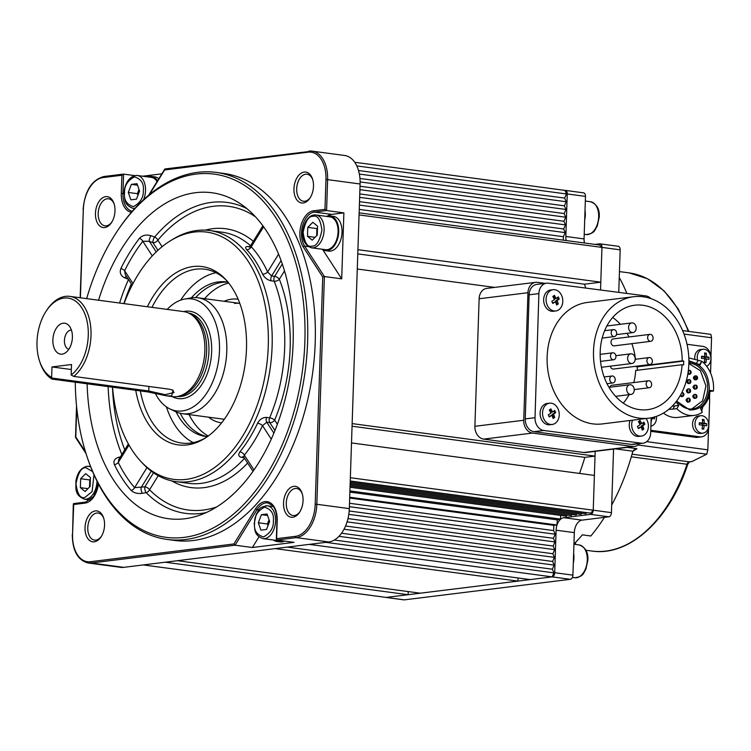 <?xml version="1.0" encoding="UTF-8"?>
<svg xmlns="http://www.w3.org/2000/svg" width="751" height="751" viewBox="0 0 751 751"><rect width="100%" height="100%" fill="white"/><g stroke="black" fill="none" stroke-linecap="round" stroke-linejoin="round"><path stroke-width="1.13" d="M545.104 283.362L537.444 282.338A11.697 9.068 82.9 0 0 535.623 282.329A11.697 9.068 82.9 0 0 527.953 292.712L523.719 420.25A11.697 9.068 82.9 0 0 532.44 433.064L632.633 446.469A11.697 9.068 82.9 0 0 634.454 446.479A11.697 9.068 82.9 0 0 639.43 443.653M535.623 282.329L486.798 288.365A11.697 9.068 82.9 0 0 479.129 298.757L474.895 426.296A11.697 9.068 82.9 0 0 483.616 439.11L583.809 452.506A11.697 9.068 82.9 0 0 585.63 452.524L634.454 446.479M112.547 387.197A124.732 77.137 -82.4 0 0 140.681 461.217A124.732 77.137 -82.4 0 0 186.051 479.401A124.732 77.137 -82.4 0 0 268.267 346.061A124.732 77.137 -82.4 0 0 194.256 232.059A124.732 77.137 -82.4 0 0 170.148 240.949A124.732 77.137 -82.4 0 0 124.046 303.629M170.148 240.949L172.467 239.513A126.675 78.339 97.6 0 1 196.95 230.482A126.675 78.339 97.6 0 1 209.576 230.519A126.675 78.339 97.6 0 1 271.524 356.368A126.675 78.339 97.6 0 1 188.614 481.691A126.675 78.339 97.6 0 1 175.978 481.644A126.675 78.339 97.6 0 1 142.54 463.217L140.681 461.217M147.365 306.746A89.951 55.63 97.6 0 1 193.11 266.539A89.951 55.63 97.6 0 1 225.826 279.663A89.951 55.63 97.6 0 1 245.286 363.108A89.951 55.63 97.6 0 1 204.572 438.509A89.951 55.63 97.6 0 1 187.196 444.921A89.951 55.63 97.6 0 1 135.724 390.295M140.324 390.914A87.698 54.232 -82.4 0 0 181.554 443.062A87.698 54.232 -82.4 0 0 190.303 443.099A87.698 54.232 -82.4 0 0 205.915 437.645M226.896 280.846A87.698 54.232 -82.4 0 0 204.816 269.215A87.698 54.232 -82.4 0 0 196.067 269.177A87.698 54.232 -82.4 0 0 151.974 307.366M75.278 382.212A183.197 113.288 -82.4 0 0 86.797 455.951A183.197 113.288 -82.4 0 0 184.126 537.378A183.197 113.288 -82.4 0 0 304.878 341.527A183.197 113.288 -82.4 0 0 196.18 174.082A183.197 113.288 -82.4 0 0 116.781 231.862A183.197 113.288 -82.4 0 0 86.665 298.626M116.781 231.862L117.513 230.754A185.15 114.499 97.6 0 1 197.757 172.355A185.15 114.499 97.6 0 1 216.222 172.42A185.15 114.499 97.6 0 1 306.755 356.35A185.15 114.499 97.6 0 1 185.581 539.509A185.15 114.499 97.6 0 1 167.116 539.443A185.15 114.499 97.6 0 1 87.219 457.218L86.797 455.951M304.23 172.063A15.593 9.641 97.6 0 1 312.519 179.001A15.593 9.641 97.6 0 1 309.966 198.067A15.593 9.641 97.6 0 1 303.207 202.986A15.593 9.641 97.6 0 1 293.96 188.736A15.593 9.641 97.6 0 1 304.23 172.063M312.726 179.667A13.64 8.439 -82.4 0 0 307.046 174.204A13.64 8.439 -82.4 0 0 305.685 174.204A13.64 8.439 -82.4 0 0 296.758 187.703A13.64 8.439 -82.4 0 0 303.432 201.249A13.64 8.439 -82.4 0 0 304.793 201.259A13.64 8.439 -82.4 0 0 310.341 197.475M105.731 196.64A15.593 9.641 97.6 0 1 114.021 203.568A15.593 9.641 97.6 0 1 111.467 222.643A15.593 9.641 97.6 0 1 104.708 227.562A15.593 9.641 97.6 0 1 95.461 213.312A15.593 9.641 97.6 0 1 105.731 196.64M114.227 204.234A13.64 8.439 -82.4 0 0 108.548 198.78A13.64 8.439 -82.4 0 0 107.186 198.771A13.64 8.439 -82.4 0 0 98.259 212.27A13.64 8.439 -82.4 0 0 104.933 225.826A13.64 8.439 -82.4 0 0 106.295 225.826A13.64 8.439 -82.4 0 0 111.843 222.052M293.81 486.338A15.593 9.641 97.6 0 1 302.09 493.266A15.593 9.641 97.6 0 1 299.536 512.342A15.593 9.641 97.6 0 1 292.787 517.261A15.593 9.641 97.6 0 1 283.531 503.01A15.593 9.641 97.6 0 1 293.81 486.338M302.296 493.942A13.64 8.439 -82.4 0 0 296.626 488.479A13.64 8.439 -82.4 0 0 295.265 488.479A13.64 8.439 -82.4 0 0 286.338 501.968A13.64 8.439 -82.4 0 0 293.003 515.524A13.64 8.439 -82.4 0 0 294.364 515.533A13.64 8.439 -82.4 0 0 299.912 511.75M95.311 510.915A15.593 9.641 97.6 0 1 103.591 517.843A15.593 9.641 97.6 0 1 101.038 536.918A15.593 9.641 97.6 0 1 94.288 541.828A15.593 9.641 97.6 0 1 85.032 527.577A15.593 9.641 97.6 0 1 95.311 510.915M103.798 518.509A13.64 8.439 -82.4 0 0 98.128 513.055A13.64 8.439 -82.4 0 0 96.766 513.046A13.64 8.439 -82.4 0 0 87.839 526.545A13.64 8.439 -82.4 0 0 94.504 540.1A13.64 8.439 -82.4 0 0 95.865 540.1A13.64 8.439 -82.4 0 0 101.413 536.327M128.383 443.944L118.724 459.612L118.264 462.456A157.438 97.358 -82.4 0 0 134.617 487.643L144.887 486.817A3.896 1.793 -148.3 0 1 149.562 489.746A3.896 2.76 -44.7 0 1 146.154 492.628L142.446 493.304C137.762 493.951 133.988 492.994 131.115 490.412A161.099 99.63 97.6 0 1 114.387 464.644C113.129 460.861 114.668 458.382 119.005 457.199L120.367 456.946M167.116 539.443L174.711 540.457A185.15 114.499 -82.4 0 0 193.167 540.523A185.15 114.499 -82.4 0 0 314.35 357.363A185.15 114.499 -82.4 0 0 223.807 173.443L216.222 172.42M87.125 383.799A164.422 101.685 -82.4 0 0 184.746 518.763A164.422 101.685 -82.4 0 0 198.133 515.74A164.422 101.685 -82.4 0 0 290.937 369.21A164.422 101.685 -82.4 0 0 239.907 203.446A164.422 101.685 -82.4 0 0 195.56 192.697A164.422 101.685 -82.4 0 0 98.541 300.222M195.654 297.593A77.954 48.205 97.6 0 1 222.165 282.376A77.954 48.205 97.6 0 1 228.051 282.216M191.317 297.865A77.954 48.205 97.6 0 1 218.522 281.888A77.954 48.205 97.6 0 1 226.295 281.916A77.954 48.205 97.6 0 1 228.041 282.207M207.398 436.631A77.954 48.205 97.6 0 1 180.174 413.266M207.389 436.631A77.954 48.205 97.6 0 1 205.624 436.453A77.954 48.205 97.6 0 1 176.072 411.867M215.941 272.707A87.698 54.232 -82.4 0 0 180.653 300.156M166.384 406.854A87.698 54.232 -82.4 0 0 193.204 442.611M128.59 279.269L124.957 277.926C120.723 275.936 119.371 272.773 120.892 268.436A161.099 99.63 97.6 0 1 139.479 238.292C142.53 235.194 146.37 234.331 150.989 235.701L154.631 237.034A3.896 1.399 -69.8 0 0 152.988 242.667L149.346 241.324L142.793 241.249A157.438 97.358 -82.4 0 0 124.628 270.717L125.257 274.575L132.148 285.183M258.982 536.815L252.392 547.507L294.063 542.353L276.753 540.035L276.612 538.664L276.753 540.035L296.279 537.622L328.769 541.969L123.718 567.352A31.185 19.282 97.6 0 1 120.611 567.334L88.13 562.987A31.185 19.282 97.6 0 0 91.237 563.006L123.718 567.352M252.392 547.507L235.082 545.198L91.237 563.006A1.173 0.911 82.9 0 1 90.364 561.72L233.908 543.949L235.082 545.198L257.011 509.629L258.86 509.873M322.817 249.773L341.696 278.856L343.883 212.871L326.582 210.562L324.976 209.369L325.962 179.611A30.012 18.559 -82.4 0 0 308.154 152.181L164.61 169.951L149.402 194.612M341.696 278.856L324.394 276.537L316.838 504.287L349.328 508.634L360.095 183.986L327.605 179.639L326.582 210.562L314.378 212.073A19.488 12.054 -82.4 0 0 302.7 225.394A19.488 12.054 -82.4 0 0 304.653 246.131L324.394 276.537L322.733 276.988L303.197 246.891A20.662 12.776 97.6 0 1 301.132 224.915A20.662 12.776 97.6 0 1 313.505 210.787L324.976 209.369M134.786 175.603L123.389 174.11L103.873 176.523A1.173 0.911 82.9 0 0 103.103 177.565A30.012 18.559 -82.4 0 0 83.323 209.651L80.404 297.79M161.831 173.828L142.624 176.203M308.154 152.181A1.173 0.911 82.9 0 1 309.102 151.139A31.185 19.282 97.6 0 1 312.209 151.148L344.7 155.495A31.185 19.282 97.6 0 1 360.095 183.986M349.328 508.634A31.185 19.282 97.6 0 1 328.769 541.969M252.984 471.318L243.653 456.946L244.347 455.125A3.896 2.14 -141.2 0 0 239.963 451.792C237.87 454.834 238.527 456.721 241.935 457.434A3.896 2.413 97.6 0 1 243.286 456.646A3.896 2.413 97.6 0 1 243.38 456.636M274.941 430.511L269.806 422.616A3.896 2.488 147 0 0 274.659 420.072A3.896 1.23 -157.2 0 0 269.647 417.819L266.614 417.415C262.803 417.331 259.799 419.265 257.593 423.207A3.896 1.399 -154.7 0 1 262.512 425.667L266.774 422.203L273.862 433.13M281.099 260.569L271.627 275.946L267.619 271.946A3.896 2.187 -24.7 0 1 262.54 274.077C264.502 277.701 267.375 279.954 271.139 280.818L274.181 281.221A3.896 2.056 158.4 0 0 279.334 279.278A3.896 1.793 31.7 0 0 274.659 276.349L282.301 263.958M249.351 246.901A3.896 2.413 97.6 0 1 248.928 246.6C245.502 246.281 244.751 247.286 246.675 249.632A3.896 2.722 -42.6 0 0 251.256 246.75L250.543 245.821L262.878 225.816M119.634 458.138A3.896 1.643 79.6 0 1 119.005 457.199M128.994 445.043L118.264 462.456A3.896 2.244 -26 0 1 114.387 464.644M146.98 467.601L134.617 487.643A3.896 2.685 -40.9 0 1 131.115 490.412M151.261 471.149L141.179 487.502A3.896 1.643 -100.4 0 0 142.446 493.304M153.533 472.792L144.887 486.817A3.896 1.643 -100.4 0 0 146.154 492.628A156.846 96.992 97.6 0 0 201.212 513.421A156.846 96.992 97.6 0 0 206.121 512.614M124.957 277.926A3.896 1.399 110.2 0 1 126.299 276.171M120.892 268.436A3.896 1.474 -153.7 0 1 124.628 270.717L132.983 283.587M139.479 238.292A3.896 2.084 -142.5 0 1 142.793 241.249L152.303 255.903M150.989 235.701A3.896 1.399 -69.8 0 0 149.346 241.324L156.217 251.914M246.797 208.562A156.846 96.992 97.6 0 0 211.529 202.385A156.846 96.992 97.6 0 0 154.631 237.034A3.896 2.206 -139.7 0 1 157.841 240.123A3.896 2.488 -33 0 1 152.988 242.667L157.945 250.299M343.883 212.871L331.679 214.382A19.488 12.054 -82.4 0 0 327.577 215.997M98.409 483.935A20.662 12.776 97.6 0 1 85.013 503.114L73.542 504.531L73.758 503.583L72.556 534.29A30.012 18.559 -82.4 0 0 90.364 561.72M85.961 502.072A1.173 0.911 82.9 0 0 85.783 502.072L73.758 503.583M76.743 408.028L75.785 436.913L85.501 451.886M124.178 193.598L122.948 193.429L123.586 174.11L121.906 175.236L103.103 177.565M165.258 168.947L164.61 169.951L165.079 168.947L312.209 151.148A31.185 19.282 97.6 0 1 327.605 179.639L325.962 179.611M566.198 240.555A11.697 7.228 97.6 0 1 565.85 236.471L584.062 238.912A11.697 7.228 -82.4 0 0 584.409 242.986L584.053 239.578M626.878 293.434A175.405 108.473 -82.4 0 0 619.256 277.448M604.442 517.355A175.405 108.473 -82.4 0 1 590.84 535.989L582.335 534.853A175.405 108.473 97.6 0 1 573.942 544.071M611.699 505.019A175.405 108.473 -82.4 0 0 632.68 451.914L632.933 451.21L615.266 448.854M575.379 544.428L575.754 542.203M646.695 441.654L707.836 449.84L708.522 429.272M709.517 399.185L709.714 393.327M710.944 356.199L711.554 337.762L684.02 334.073M707.836 449.84L706.729 454.205L692.009 461.508M627.207 447.371L636.979 448.685L632.905 451.267M711.554 337.762L710.859 334.364L682.621 330.581M636.979 448.685L634.492 449.427L632.933 451.21M643.072 296.758A61.197 47.473 -97.1 0 1 688.808 357.645A61.197 47.473 -97.1 0 1 648.695 418.185A61.197 47.473 -97.1 0 1 639.289 418.147A61.197 47.473 -97.1 0 1 593.553 357.26A61.197 47.473 -97.1 0 1 633.666 296.72A61.197 47.473 -97.1 0 1 643.072 296.758M633.666 296.72L587.282 302.465A61.197 47.473 82.9 0 0 547.179 362.996A61.197 47.473 82.9 0 0 592.905 423.883A61.197 47.473 82.9 0 0 602.321 423.921L648.695 418.185M633.797 382.569A52.617 40.817 82.9 0 0 635.703 370.468L682.086 364.733A52.617 40.817 -97.1 0 1 647.644 409.67A52.617 40.817 -97.1 0 1 639.552 409.642A52.617 40.817 -97.1 0 1 600.227 357.279A52.617 40.817 -97.1 0 1 634.717 305.225A52.617 40.817 -97.1 0 1 642.809 305.263A52.617 40.817 -97.1 0 1 682.208 360.865L635.825 366.61A52.617 40.817 82.9 0 0 635.825 366.281M635.44 359.26A52.617 40.817 82.9 0 0 631.854 343.667M628.972 336.955A52.617 40.817 82.9 0 0 626.991 333.313M620.382 324.31A52.617 40.817 82.9 0 0 612.694 317.504M631.563 353.824A4.872 3.783 -97.1 0 1 635.205 358.678A4.872 3.783 -97.1 0 1 632.013 363.493A4.872 3.783 -97.1 0 1 631.262 363.493A4.872 3.783 -97.1 0 1 627.62 358.64A4.872 3.783 -97.1 0 1 630.821 353.824A4.872 3.783 -97.1 0 1 631.563 353.824M630.605 384.756A4.872 3.783 -97.1 0 1 634.248 389.6A4.872 3.783 -97.1 0 1 631.056 394.425A4.872 3.783 -97.1 0 1 630.305 394.416A4.872 3.783 -97.1 0 1 626.663 389.572A4.872 3.783 -97.1 0 1 629.854 384.747A4.872 3.783 -97.1 0 1 630.605 384.756M649.925 334.364L613.314 338.898A3.511 2.722 82.9 0 0 611.014 342.362A3.511 2.722 82.9 0 0 613.633 345.854A3.511 2.722 82.9 0 0 614.177 345.854L650.788 341.32A3.511 2.722 -97.1 0 1 650.253 341.32A3.511 2.722 -97.1 0 1 647.625 337.828A3.511 2.722 -97.1 0 1 649.925 334.364A3.511 2.722 -97.1 0 1 650.469 334.364A3.511 2.722 -97.1 0 1 653.088 337.856A3.511 2.722 -97.1 0 1 650.788 341.32M610.356 366.178A3.511 2.722 82.9 0 0 612.91 369.051A3.511 2.722 82.9 0 0 613.454 369.051L650.066 364.517A3.511 2.722 -97.1 0 1 649.531 364.517A3.511 2.722 -97.1 0 1 646.902 361.024A3.511 2.722 -97.1 0 1 649.202 357.56A3.511 2.722 -97.1 0 1 649.746 357.56A3.511 2.722 -97.1 0 1 652.366 361.053A3.511 2.722 -97.1 0 1 650.066 364.517M649.024 380.757A3.511 2.722 -97.1 0 1 651.643 384.24A3.511 2.722 -97.1 0 1 649.343 387.713A3.511 2.722 -97.1 0 1 648.808 387.713A3.511 2.722 -97.1 0 1 646.179 384.221A3.511 2.722 -97.1 0 1 648.479 380.748A3.511 2.722 -97.1 0 1 649.024 380.757M632.53 322.902A4.872 3.783 -97.1 0 1 636.172 327.746A4.872 3.783 -97.1 0 1 632.98 332.571A4.872 3.783 -97.1 0 1 632.229 332.562A4.872 3.783 -97.1 0 1 628.587 327.718A4.872 3.783 -97.1 0 1 631.779 322.902A4.872 3.783 -97.1 0 1 632.53 322.902M614.027 329.605A3.511 2.722 -97.1 0 1 616.646 333.097A3.511 2.722 -97.1 0 1 614.356 336.57A3.511 2.722 -97.1 0 1 613.811 336.57A3.511 2.722 -97.1 0 1 611.192 333.078A3.511 2.722 -97.1 0 1 613.492 329.605A3.511 2.722 -97.1 0 1 614.027 329.605M613.304 352.801A3.511 2.722 -97.1 0 1 615.933 356.293A3.511 2.722 -97.1 0 1 613.633 359.767A3.511 2.722 -97.1 0 1 613.088 359.757A3.511 2.722 -97.1 0 1 610.469 356.274A3.511 2.722 -97.1 0 1 612.769 352.801A3.511 2.722 -97.1 0 1 613.304 352.801M612.581 375.998A3.511 2.722 -97.1 0 1 615.21 379.49A3.511 2.722 -97.1 0 1 612.91 382.963A3.511 2.722 -97.1 0 1 612.365 382.954A3.511 2.722 -97.1 0 1 609.746 379.462A3.511 2.722 -97.1 0 1 612.046 375.998A3.511 2.722 -97.1 0 1 612.581 375.998M682.086 364.733L683.626 364.93L683.748 361.062L682.208 360.865M651.173 417.791L650.713 432.792A11.697 9.068 -97.1 0 1 643.034 443.203A11.697 9.068 -97.1 0 1 641.241 443.193L543.771 430.473A11.697 9.068 -97.1 0 1 535.022 417.687L538.889 293.594A11.697 9.068 -97.1 0 1 546.559 283.183A11.697 9.068 -97.1 0 1 548.361 283.193L645.832 295.913A11.697 9.068 -97.1 0 1 650.92 298.616M623.292 403.137A52.617 40.817 82.9 0 0 629.094 394.66M546.559 283.183L536.796 284.394A11.697 9.068 82.9 0 0 529.126 294.805L538.889 293.594M535.022 417.687L525.259 418.898L529.126 294.805M525.259 418.898A11.697 9.068 82.9 0 0 534.008 431.684L543.771 430.473M641.241 443.193L631.478 444.404L534.008 431.684M631.478 444.404A11.697 9.068 82.9 0 0 633.271 444.414L643.034 443.203M648.479 380.748L611.868 385.282A3.511 2.722 82.9 0 0 609.765 387.234M635.825 366.61L637.374 366.807L637.261 370.281M637.374 366.807L683.748 361.062M688.817 357.908L701.809 361.231A29.627 22.981 -97.1 0 1 713.45 391.027L710.127 390.351C709.254 398.499 706.062 404.554 700.552 408.506L702.26 412.308A29.627 22.981 -97.1 0 1 694.131 415.406L678.022 417.406A29.627 22.981 -97.1 0 1 673.403 417.378A29.627 22.981 -97.1 0 1 663.433 413.088M694.131 415.406A29.627 22.981 -97.1 0 1 689.512 415.378A29.627 22.981 -97.1 0 1 676.848 408.704L668.662 409.417M676.773 400.846A22.999 17.836 82.9 0 0 689.005 408.901A22.999 17.836 82.9 0 0 692.582 408.92A22.999 17.836 82.9 0 0 707.667 388.502A22.999 17.836 82.9 0 0 690.516 363.296A22.999 17.836 82.9 0 0 688.864 363.174M676.576 401.109L689.7 409.971C701.171 410.084 707.714 402.93 709.31 388.53C708.681 373.829 702.673 364.995 691.286 362.048L688.883 361.926M691.727 409.004L702.626 400.79L705.921 385.939L700.411 370.731L688.855 363.522M695.426 398.246A1.953 1.511 -97.1 0 1 695.557 394.378A1.953 1.511 -97.1 0 1 695.426 398.246M694.806 398.321L694.206 398.396C692.291 396.847 692.328 395.552 694.337 394.528M695.736 388.971A1.953 1.511 -97.1 0 1 695.858 385.103A1.953 1.511 -97.1 0 1 695.736 388.971M695.107 389.046L694.515 389.121C692.6 387.572 692.638 386.277 694.637 385.254M694.591 377.556A1.953 1.511 -97.1 0 1 697.623 377.96A1.953 1.511 -97.1 0 1 694.591 377.556M695.417 379.771L694.825 379.846C692.901 378.297 692.948 377.002 694.947 375.979M688.742 402.01A1.953 1.511 -97.1 0 1 688.874 398.143A1.953 1.511 -97.1 0 1 688.742 402.01M688.123 402.085L687.522 402.16C685.607 400.612 685.654 399.316 687.653 398.293M689.052 392.735A1.953 1.511 -97.1 0 1 689.183 388.868A1.953 1.511 -97.1 0 1 689.052 392.735M688.432 392.811L687.832 392.886C685.916 391.337 685.963 390.041 687.963 389.018M689.362 383.461A1.953 1.511 -97.1 0 1 689.484 379.593A1.953 1.511 -97.1 0 1 689.362 383.461M688.733 383.536L688.141 383.611C686.226 382.062 686.264 380.766 688.263 379.743M689.671 374.176A1.953 1.511 -97.1 0 1 689.793 370.318A1.953 1.511 -97.1 0 1 689.671 374.176M689.043 374.261L687.813 374.064M681.72 392.801A1.953 1.511 -97.1 0 1 683.954 394.575A1.953 1.511 -97.1 0 1 680.922 394.322M681.748 396.575L680.049 395.861M695.942 397.41L696.017 395.092L695.942 397.41M696.252 388.136L696.327 385.817L696.252 388.136M696.628 376.542L697.501 377.819L696.553 378.861L695.679 377.575L696.628 376.542M689.258 401.175L689.334 398.856L689.258 401.175M689.568 391.9L689.643 389.581L689.568 391.9M689.878 382.625L689.953 380.306L689.878 382.625M690.178 373.35L690.263 371.032L690.178 373.35M682.884 395.664L682.959 393.346L682.884 395.664M695.755 437.354A10.918 8.468 82.9 0 0 697.454 437.364L701.603 436.847A10.918 8.468 -97.1 0 1 699.904 436.838L695.755 437.354L650.76 431.327M687.034 344.277L702.898 346.399A10.918 8.468 -97.1 0 1 711.047 358.358L710.559 373.022M709.338 395.045L709.207 398.912M708.362 398.171L709.686 399.325L708.756 427.15A10.918 8.468 -97.1 0 1 701.603 436.847M650.788 430.267L699.904 436.838M713.45 391.027L709.366 391.478M702.898 406.61L701.687 411.022M676.848 408.704L678.791 405.39L675.956 401.916M688.883 360.762L700.185 364.817L701.809 361.231L699.388 364.911M672.793 409.257L674.698 405.944L672.248 406.15M678.791 405.39L674.698 405.944M135.696 175.49A16.569 10.242 97.6 0 1 137.349 175.499L151.308 177.367A16.569 10.242 97.6 0 1 157.043 181.592M139.573 191.064L137.011 183.676L131.369 184.38L128.299 192.453L130.862 199.832L136.494 199.137L139.573 191.064M137.536 185.197L131.369 184.38M128.299 192.453L137.405 193.674L137.968 195.279M139.01 189.449L137.405 193.674M157.494 180.86A17.536 10.843 -82.4 0 0 151.439 176.401A17.536 10.843 -82.4 0 0 149.693 176.401A17.536 10.843 -82.4 0 0 147.778 176.898M158.78 178.776A17.536 10.843 -82.4 0 0 154.781 176.851L151.439 176.401M321.972 249.21A17.536 10.843 -82.4 0 0 325.371 250.646L328.713 251.097A17.536 10.843 -82.4 0 0 342.024 232.35A17.536 10.843 -82.4 0 0 333.369 216.326L330.027 215.875A17.536 10.843 -82.4 0 0 326.366 216.372M325.371 250.646A17.536 10.843 -82.4 0 0 338.682 231.899A17.536 10.843 -82.4 0 0 330.027 215.875M273.43 540.035A17.536 10.843 -82.4 0 0 276.828 541.48L280.17 541.922A17.536 10.843 -82.4 0 0 281.916 541.931A17.536 10.843 -82.4 0 0 284.591 541.086M276.828 541.48A17.536 10.843 -82.4 0 0 278.583 541.48A17.536 10.843 -82.4 0 0 281.25 540.636M314.284 214.974A16.569 10.242 97.6 0 1 315.927 214.974L329.896 216.842A16.569 10.242 97.6 0 1 338.072 231.975A16.569 10.242 97.6 0 1 325.502 249.679L311.534 247.811C296.035 242.817 303.291 215.969 314.04 214.964L315.927 214.974A16.569 10.242 97.6 0 1 324.113 230.106A16.569 10.242 97.6 0 1 313.186 247.821A16.569 10.242 97.6 0 1 311.534 247.811M312.228 240.16L317.251 235.091L317.551 226.164L312.82 222.305L307.788 227.375L307.488 236.302L312.228 240.16M307.488 236.302L315.054 237.307M307.788 227.375L316.894 228.595L316.659 235.692M317.485 227.994L316.894 228.595M279.353 540.382A16.569 10.242 97.6 0 1 278.612 540.513A16.569 10.242 97.6 0 1 276.959 540.513L262.991 538.645A16.569 10.242 97.6 0 0 264.643 538.645A16.569 10.242 97.6 0 0 275.561 520.941A16.569 10.242 97.6 0 0 267.384 505.808L273.402 506.606M258.335 522.762L260.897 530.14L266.539 529.446L269.609 521.363L267.056 513.984L261.414 514.679L258.335 522.762L267.45 523.973L268.004 525.587M269.055 519.758L267.45 523.973M261.414 514.679L267.581 515.505M85.689 473.656L80.657 478.725L80.357 487.652L85.098 491.511L90.12 486.441L90.42 477.514L85.689 473.656M80.657 478.725L89.763 479.945L89.529 487.042M87.923 488.666L80.357 487.652M90.364 479.345L89.763 479.945M639.232 421.048A26.858 6.261 155.8 0 1 638.406 421.602A27.261 15.987 55.8 0 1 640.096 424.766A27.261 6.355 155.8 0 1 637.43 426.446A26.858 15.752 55.8 0 1 638.397 428.586A27.261 6.355 -24.2 0 0 641.063 426.915A27.261 15.987 55.8 0 1 642.246 430.145A26.858 6.261 -24.2 0 0 643.072 429.591A26.858 6.261 -24.2 0 0 643.86 429.046A27.261 15.987 -124.2 0 0 642.678 425.817A27.261 6.355 -24.2 0 0 644.846 424.202A26.858 15.752 -124.2 0 0 643.879 422.062A27.261 6.355 155.8 0 1 641.72 423.667A27.261 15.987 -124.2 0 0 640.03 420.504A26.858 6.261 155.8 0 1 639.232 421.048M646.048 418.514A10.721 8.317 -97.1 0 1 647.231 420.579A10.721 8.317 -97.1 0 1 644.32 434.97A10.721 8.317 -97.1 0 1 641.363 436.096A10.721 8.317 -97.1 0 1 632.868 430.332A10.721 8.317 -97.1 0 1 632.539 420.185M641.363 436.096L638.923 436.397A10.721 8.317 -97.1 0 1 630.427 430.642A10.721 8.317 -97.1 0 1 630.098 420.485M641.72 423.667L640.378 423.836L639.148 421.104M642.086 429.647L642.772 429.178L641.335 425.977L643.757 424.343L643.025 422.719M643.757 424.343L644.846 424.202M641.335 425.977L642.678 425.817M642.772 429.178L643.86 429.046M638.19 428.117L641.063 426.915M557.458 304.455A26.858 6.261 -24.2 0 0 558.256 303.911A27.261 15.987 -124.2 0 0 557.064 300.682A27.261 6.355 -24.2 0 0 559.232 299.067A26.858 15.752 -124.2 0 0 558.265 296.927A27.261 6.355 155.8 0 1 556.106 298.532A27.261 15.987 -124.2 0 0 554.416 295.368A26.858 6.261 155.8 0 1 553.628 295.913A26.858 6.261 155.8 0 1 552.792 296.467A27.261 15.987 55.8 0 1 554.482 299.64A27.261 6.355 155.8 0 1 551.816 301.311A26.858 15.752 55.8 0 1 552.783 303.451A27.261 6.355 -24.2 0 0 555.449 301.78A27.261 15.987 55.8 0 1 556.632 305.009A26.858 6.261 -24.2 0 0 557.458 304.455M561.617 295.443A10.721 8.317 -97.1 0 1 558.706 309.834A10.721 8.317 -97.1 0 1 555.749 310.961A10.721 8.317 -97.1 0 1 547.254 305.197A10.721 8.317 -97.1 0 1 550.164 290.815A10.721 8.317 -97.1 0 1 553.121 289.689A10.721 8.317 -97.1 0 1 561.617 295.443M555.749 310.961L553.309 311.261A10.721 8.317 -97.1 0 1 544.813 305.507A10.721 8.317 -97.1 0 1 550.68 289.989L553.121 289.689M552.586 302.982L555.449 301.78M556.106 298.532L554.764 298.701L553.534 295.969M556.472 304.512L557.167 304.042L555.731 300.841L558.143 299.208L557.411 297.584M558.143 299.208L559.232 299.067M555.731 300.841L557.064 300.682M557.167 304.042L558.256 303.911M555.233 411.492A26.858 15.752 -124.2 0 0 554.736 410.421A27.261 6.355 155.8 0 1 552.567 412.036A27.261 15.987 -124.2 0 0 550.877 408.873A26.858 6.261 155.8 0 1 549.263 409.971A27.261 15.987 55.8 0 1 550.952 413.134A27.261 6.355 155.8 0 1 548.277 414.805A26.858 15.752 55.8 0 1 548.784 415.876A26.858 15.752 55.8 0 1 549.244 416.955A27.261 6.355 -24.2 0 0 551.91 415.275A27.261 15.987 55.8 0 1 553.093 418.504A26.858 6.261 -24.2 0 0 554.717 417.406A27.261 15.987 -124.2 0 0 553.534 414.176A27.261 6.355 -24.2 0 0 555.693 412.571A26.858 15.752 -124.2 0 0 555.233 411.492M546.625 404.31A10.721 8.317 -97.1 0 1 549.582 403.184A10.721 8.317 -97.1 0 1 558.077 408.948A10.721 8.317 -97.1 0 1 555.167 423.329A10.721 8.317 -97.1 0 1 552.22 424.465A10.721 8.317 -97.1 0 1 543.715 418.701A10.721 8.317 -97.1 0 1 546.625 404.31M552.22 424.465L549.779 424.766A10.721 8.317 -97.1 0 1 540.598 417.124A10.721 8.317 -97.1 0 1 544.184 404.62A10.721 8.317 -97.1 0 1 547.141 403.484L549.582 403.184M552.933 418.016L553.628 417.547L552.192 414.345L555.693 412.571M552.192 414.345L553.534 414.176M553.628 417.547L554.717 417.406M549.047 416.476L551.91 415.275M552.567 412.036L551.225 412.205L550.004 409.473M554.604 412.703L553.881 411.088M697.566 360.208A8.768 6.806 -97.1 0 1 697.219 357.044A8.768 6.806 -97.1 0 1 702.974 349.253L700.514 349.553A8.768 6.806 82.9 0 0 694.759 357.345A8.768 6.806 82.9 0 0 694.863 359.278M702.974 349.253A8.768 6.806 -97.1 0 1 710.878 358.875A8.768 6.806 -97.1 0 1 706.644 366.235M704.917 356.603L704.579 352.932L706.222 353.158L706.55 356.819A15.555 1.953 1.9 0 1 709.019 357.269L708.953 359.353A15.555 1.953 -178.1 0 0 706.484 358.903L705.902 362.677L704.269 362.461L704.842 358.687A15.555 1.953 -178.1 0 0 701.472 358.349L701.537 356.265A15.555 1.953 1.9 0 1 704.917 356.603L701.518 356.856M705.902 362.677L704.466 361.513M706.484 358.903L704.804 359.109M709.019 357.269L705.048 357.326L704.992 359.091M706.55 356.819L703.79 357.157L705.048 357.326M706.222 353.158L704.804 354.585M700.767 415.725L698.308 416.035A8.768 6.806 82.9 0 0 692.553 423.817A8.768 6.806 82.9 0 0 700.467 433.44L702.927 433.13A8.768 6.806 -97.1 0 1 695.013 423.517A8.768 6.806 -97.1 0 1 700.767 415.725A8.768 6.806 -97.1 0 1 708.681 425.348A8.768 6.806 -97.1 0 1 702.927 433.13M702.711 423.076L702.373 419.415L704.016 419.631L704.344 423.292A15.555 1.953 1.9 0 1 706.813 423.742L706.747 425.826A15.555 1.953 -178.1 0 0 704.278 425.376L703.696 429.159L702.063 428.934L702.636 425.16A15.555 1.953 -178.1 0 0 699.265 424.822L699.331 422.738A15.555 1.953 1.9 0 1 702.711 423.076L699.322 423.329M703.696 429.159L702.26 427.986M704.278 425.376L702.598 425.592M706.813 423.742L702.852 423.808L702.786 425.564M704.344 423.292L701.584 423.639L702.852 423.808M704.016 419.631L702.598 421.058M656.346 416.392A8.768 6.806 -97.1 0 1 656.458 418.354A8.768 6.806 -97.1 0 1 650.92 426.117M654.59 416.758L654.525 418.842A15.555 1.953 -178.1 0 0 652.056 418.391L651.042 422.118M652.056 418.391L651.155 418.504M585.02 210.036A17.536 10.843 97.6 0 1 584.691 219.921M573.313 563.119A17.536 10.843 -82.4 0 0 573.642 553.224M208.262 435.993A79.259 49.012 97.6 0 1 189.064 414.571M204.572 298.673A79.259 49.012 97.6 0 1 228.726 283.052M224.07 301.282A62.361 38.564 97.6 0 1 231.674 299.17A62.361 38.564 97.6 0 1 238.151 299.236M155.335 393.449A56.522 34.95 -82.4 0 0 169.933 408.938A56.522 34.95 -82.4 0 0 182.221 410.957A56.522 34.95 -82.4 0 0 219.47 350.539A56.522 34.95 -82.4 0 0 185.938 298.879A56.522 34.95 -82.4 0 0 184.633 299.076L190.735 297.969A58.465 36.161 97.6 0 1 192.087 297.762A58.465 36.161 97.6 0 1 197.917 297.781L239.804 303.385A58.465 36.161 -82.4 0 0 234.575 303.442M221.611 422.86A62.361 38.564 97.6 0 1 208.562 417.18M197.917 297.781A58.465 36.161 97.6 0 1 226.511 355.861A58.465 36.161 97.6 0 1 188.248 413.707A58.465 36.161 97.6 0 1 182.418 413.688A58.465 36.161 97.6 0 1 175.537 411.614L169.933 408.938M166.281 395.796L172.317 396.603A42.873 26.51 -82.4 0 0 176.598 396.622A42.873 26.51 -82.4 0 0 177.987 396.387L180.259 395.927A42.094 26.032 -82.4 0 0 206.074 357.861A42.094 26.032 -82.4 0 0 191.167 314.35L189.102 313.308A42.873 26.51 -82.4 0 0 183.695 311.609L69.843 296.382A42.873 26.51 97.6 0 1 90.965 330.149A42.873 26.51 97.6 0 1 73.729 376.411L169.369 389.196L173.106 390.267L171.632 395.955L166.281 395.796L147.637 391.891L51.997 379.095A42.873 26.51 97.6 0 1 39.963 362.329L39.55 361.062A40.929 25.309 -82.4 0 0 51.631 377.406L51.979 366.939L71.336 369.53M177.987 396.387A42.873 26.51 -82.4 0 0 204.291 357.626A42.873 26.51 -82.4 0 0 189.102 313.308M51.979 366.939L71.505 364.517L71.157 374.984A40.929 25.309 -82.4 0 0 88.036 327.68A40.929 25.309 -82.4 0 0 63.985 298.091A40.929 25.309 -82.4 0 0 46.243 310.998L46.984 309.881A42.873 26.51 97.6 0 1 65.562 296.363A42.873 26.51 97.6 0 1 69.843 296.382M46.243 310.998A40.929 25.309 -82.4 0 0 39.55 361.062M51.997 379.095L51.631 377.406M63.15 323.212A15.593 9.641 -82.4 0 0 52.87 339.884A15.593 9.641 -82.4 0 0 62.126 354.134A15.593 9.641 -82.4 0 0 65.14 353.017A15.593 9.641 -82.4 0 0 72.19 339.95A15.593 9.641 -82.4 0 0 68.82 325.483A15.593 9.641 -82.4 0 0 63.15 323.212M71.401 330.036A9.744 6.027 -82.4 0 0 70.847 330.065A9.744 6.027 -82.4 0 0 64.502 339.368A9.744 6.027 -82.4 0 0 68.82 349.309M52.035 378.053L148.764 390.989L165.107 394.679L174.035 392.51L172.326 389.919M71.157 374.984L73.729 376.411M184.633 299.076A56.522 34.95 -82.4 0 0 167.191 309.403M385.376 597.327A3.896 2.413 -82.4 0 0 385.742 597.42A3.896 2.413 -82.4 0 0 386.136 597.42L404.348 599.861L570.338 579.312L552.126 576.871A3.896 2.413 -82.4 0 0 554.698 572.713L556.106 530.197A11.697 7.228 97.6 0 1 563.813 517.692L590.662 514.369A3.896 2.413 -82.4 0 0 593.234 510.201L595.186 451.342L595.027 456.101L584.841 457.359L352.059 426.221M386.136 597.42L552.126 576.871L309.234 544.381L287.267 547.103L530.159 579.594L552.116 576.871L553.938 572.872L552.342 569.192L554.182 565.118L552.605 561.457L554.435 557.383L552.858 553.731L554.698 549.657L553.13 546.033L554.961 541.959L553.384 538.298L555.224 534.224L553.637 530.572L553.834 525.353L349.675 498.044M554.698 572.713L572.91 575.144L574.318 532.628L556.106 530.197M563.813 517.692L582.025 520.133L608.883 516.81L590.662 514.369M350.238 480.997L590.746 513.168L593.234 510.22L594.388 475.421L351.506 442.93L350.351 477.72L611.445 512.642L613.558 449.06M618.758 292.374L620.166 249.839L601.955 247.398A3.896 2.413 -82.4 0 0 600.03 243.84A3.896 2.413 -82.4 0 0 599.636 243.84L595.017 244.404M600.537 289.999L601.955 247.398L359.062 214.917L357.917 249.689L600.8 282.179L601.955 247.408L599.645 245.023L359.138 212.852M584.062 238.912L585.48 196.396L567.258 193.955A3.896 2.413 -82.4 0 0 565.334 190.397A3.896 2.413 -82.4 0 0 564.959 190.397L566.507 193.983L564.658 198.086L566.235 201.747L564.395 205.821L565.982 209.473L564.142 213.547L565.719 217.208L563.898 221.245L565.484 224.896L563.644 228.98L565.221 232.632L563.391 236.706L563.269 240.16M565.85 236.471L567.258 193.955M583.161 192.838A3.896 2.413 97.6 0 1 583.555 192.838A3.896 2.413 97.6 0 1 585.48 196.396M617.857 246.272A3.896 2.413 97.6 0 1 618.242 246.272A3.896 2.413 97.6 0 1 620.166 249.839M611.445 512.642A3.896 2.413 97.6 0 1 608.883 516.81M582.025 520.133A11.697 7.228 -82.4 0 0 574.318 532.628M572.91 575.144A3.896 2.413 97.6 0 1 570.338 579.312M404.348 599.861A3.896 2.413 97.6 0 1 403.963 599.861L385.742 597.42M517.955 581.105L275.063 548.615L177.424 560.697L420.307 593.196L517.955 581.105L518.059 577.979M408.103 594.708L165.22 562.208L143.244 564.93L386.127 597.42L408.103 594.708L408.206 591.572M600.8 282.179L584.447 284.207L357.776 253.885M585.742 288.065A194.894 120.526 -82.4 0 0 584.447 284.207M579.528 473.43A194.894 120.526 -82.4 0 0 584.841 457.359M586.784 512.642L585.846 513.75L350.201 482.226M581.922 513.224L580.964 514.36L350.154 483.484M577.031 513.834L576.083 514.961L350.116 484.733M572.187 514.444L571.22 515.59L350.069 486M567.287 515.064L566.338 516.19L350.032 487.258M560.65 515.43L560.528 519.082L557.308 519.87L556.895 524.977L553.834 525.353M494.674 287.398L357.269 269.008L352.144 423.602L595.027 456.101M553.938 572.872L325.718 542.344M354.725 162.272L564.959 190.397M566.507 193.983L356.809 165.924M560.528 519.082L349.91 490.91M557.308 519.87L349.872 492.112M556.895 524.977L349.703 497.256M553.637 530.572L349.497 503.264M555.224 534.224L349.384 506.69M553.384 538.298L349.187 510.99M554.961 541.959L348.802 514.379M553.13 546.033L347.985 518.584M554.698 549.657L347.075 521.879M552.858 553.731L345.554 526M554.435 557.383L344.005 529.23M552.605 561.457L341.527 533.229M554.182 565.118L338.954 536.327M552.342 569.192L334.326 540.025M564.658 198.086L358.518 170.515M566.235 201.747L359.363 174.072M564.395 205.821L359.954 178.466M565.982 209.473L360.114 181.93M564.142 213.547L360.02 186.239M565.719 217.208L359.907 189.674M563.898 221.245L359.767 193.936M565.484 224.896L359.645 197.363M563.644 228.98L359.504 201.662M565.221 232.632L359.391 205.089M563.391 236.706L359.25 209.398M583.809 452.506L632.633 446.469M483.616 439.11L532.44 433.064M474.895 426.296L523.719 420.25M479.129 298.757L527.953 292.712M277.213 520.499L276.959 520.584C276.819 509.891 273.383 506.362 272.463 505.479L267.778 502.907A19.488 12.054 -82.4 0 0 265.835 502.898A19.488 12.054 -82.4 0 0 257.011 509.629A1.173 0.535 31.7 0 1 255.612 508.746A20.662 12.776 97.6 0 1 269.862 502.569A20.662 12.776 97.6 0 1 277.213 520.499L276.612 538.664L295.415 536.336A30.012 18.559 -82.4 0 0 315.195 504.25L322.733 276.988M244.159 457.725L241.935 457.434M175.978 481.644L188.529 483.325A126.675 78.339 -82.4 0 0 201.165 483.372A126.675 78.339 -82.4 0 0 244.544 458.317M247.623 463.067A130.58 80.751 97.6 0 1 204.075 487.634A130.58 80.751 97.6 0 1 171.716 480.875M158.226 475.693L149.562 489.746A153.185 94.729 -82.4 0 0 203.324 510.051A153.185 94.729 -82.4 0 0 216.673 506.944M121.869 454.505A156.846 96.992 97.6 0 1 108.153 386.605M119.578 303.029A156.846 96.992 97.6 0 1 128.477 279.532M284.507 270.876L279.334 279.278A130.58 80.751 97.6 0 1 274.659 420.072L277.363 424.231M205.258 230.144A130.58 80.751 97.6 0 1 253.34 241.287M255.481 216.804A153.185 94.729 -82.4 0 0 157.841 240.123L162.113 246.694M131.444 212.27A20.662 12.776 97.6 0 1 121.296 193.401L121.906 175.236M233.908 543.949L255.612 508.746M131.303 283.887A153.185 94.729 -82.4 0 0 123.915 303.611M112.481 387.187A153.185 94.729 -82.4 0 0 124.76 449.821M239.963 451.792A126.675 78.339 -82.4 0 0 257.593 423.207M266.614 417.415A3.896 2.413 -82.4 0 0 266.774 422.203L269.806 422.616A3.896 2.413 -82.4 0 1 269.187 419.969A3.896 2.413 -82.4 0 1 269.647 417.819A126.675 78.339 -82.4 0 0 274.181 281.221A3.896 2.413 97.6 0 1 273.852 279.165A3.896 2.413 97.6 0 1 274.659 276.349L271.627 275.946A3.896 2.413 -82.4 0 0 271.139 280.818M262.54 274.077A126.675 78.339 -82.4 0 0 246.675 249.632M248.928 246.6L249.698 246.703M250.581 245.755A126.675 78.339 -82.4 0 0 222.127 232.2L209.576 230.519M271.252 439.119L262.512 425.667A130.58 80.751 97.6 0 1 244.347 455.125L253.96 469.929M263.592 226.755L251.256 246.75A130.58 80.751 97.6 0 1 267.619 271.946L278.602 254.129M315.195 504.25L316.838 504.287A31.185 19.282 97.6 0 1 296.279 537.622A1.173 0.911 82.9 0 1 295.415 536.336M308.379 246.628L304.653 246.131A1.173 0.742 -33 0 0 303.197 246.891M331.679 214.382L314.378 212.073A1.173 0.911 82.9 0 1 313.505 210.787M121.296 193.401L122.948 193.429A19.488 12.054 -82.4 0 0 132.373 211.209M98.203 483.541L93.697 496.383L85.783 502.072A1.173 0.911 82.9 0 0 85.013 503.114M72.556 534.29L73.307 503.893M80.141 297.753L83.323 209.651M104.06 176.523A1.173 0.911 82.9 0 0 103.873 176.523C91.697 179.902 84.76 190.97 83.07 209.726M688.254 331.341A140.324 86.778 -82.4 0 0 629.019 272.876L619.444 271.59M632.051 454.195L689.268 461.846A3.896 2.413 97.6 0 0 687.015 464.259L687.803 464.156C669.845 519.551 629.225 556.857 591.807 551.037A140.324 86.778 -82.4 0 0 687.015 464.259L631.3 456.805M687.803 464.156L689.578 461.856A1.953 1.511 82.9 0 1 689.268 461.846L692.403 461.461M706.729 454.205L638.012 445.005M692.206 461.527L689.578 461.856A1.953 1.511 82.9 0 0 689.869 461.781M696.797 362.62L698.214 360.471M134.992 208.28A16.569 10.242 97.6 0 1 134.607 208.346A16.569 10.242 97.6 0 1 132.955 208.337C123.849 204.807 124.919 199.391 124.197 193.035C123.906 186.117 128.759 175.236 137.349 175.499A16.569 10.242 97.6 0 1 145.525 190.632A16.569 10.242 97.6 0 1 143.61 199.653M143.328 190.594C143.629 197.56 140.334 202.911 133.443 206.638C126.741 204.591 123.765 200.019 124.535 192.923C124.234 185.948 127.529 180.606 134.429 176.879C141.132 178.916 144.098 183.497 143.328 190.594M312.031 246.112C307.553 247.511 304.587 242.939 303.122 232.397C305.3 221.404 308.595 216.053 313.017 216.354C317.485 214.955 320.452 219.527 321.916 230.069C319.738 241.062 316.443 246.403 312.031 246.112M254.58 523.222C254.279 516.256 257.574 510.905 264.474 507.178C271.177 509.225 274.143 513.797 273.373 520.894C273.674 527.869 270.379 533.21 263.479 536.937C256.776 534.9 253.81 530.328 254.58 523.222M265.732 505.798A16.569 10.242 97.6 0 1 267.384 505.808C257.846 507.103 259.011 510.511 256.241 514.266L254.232 523.334C254.955 529.69 253.894 535.106 262.991 538.645M87.154 466.324A16.569 10.242 97.6 0 1 88.806 466.324A16.569 10.242 97.6 0 1 90.683 466.887M96.992 481.156A16.569 10.242 97.6 0 1 96.982 481.466A16.569 10.242 97.6 0 1 86.055 499.171A16.569 10.242 97.6 0 1 84.412 499.171L90.42 499.969M93.988 474.782L92.091 491.595L84.901 497.462C80.423 498.861 77.456 494.289 75.992 483.747C78.17 472.755 81.465 467.413 85.886 467.704L92.589 471.562M598.669 216.87A16.569 10.242 -82.4 0 0 590.493 201.728C596.838 204.084 599.758 209.191 599.251 217.039L597.242 226.107C594.473 229.862 595.637 233.27 586.099 234.575A16.569 10.242 -82.4 0 0 587.751 234.575A16.569 10.242 -82.4 0 0 598.669 216.87M587.282 560.058A16.569 10.242 -82.4 0 0 579.105 544.926C585.451 547.272 588.371 552.379 587.864 560.237L585.864 569.305C583.086 573.051 584.25 576.458 574.712 577.763A16.569 10.242 -82.4 0 0 576.364 577.772A16.569 10.242 -82.4 0 0 587.282 560.058M177.433 396.49A42.094 26.032 -82.4 0 0 181.179 396.453A42.094 26.032 -82.4 0 0 208.694 355.176A42.094 26.032 -82.4 0 0 188.595 313.054M183.582 311.599A44.046 27.243 97.6 0 1 185.525 311.243A44.046 27.243 97.6 0 1 211.66 351.506A44.046 27.243 97.6 0 1 182.634 398.593A44.046 27.243 97.6 0 1 172.214 396.594M147.637 391.891L148.764 390.989L148.914 386.465M250.543 245.821L249.003 247.013L249.848 247.06M86.027 453.548L75.551 437.42M72.293 534.374C72.453 550.736 77.728 560.274 88.13 562.987M75.513 437.298L76.546 406.141M276.33 539.471L276.959 520.584M148.614 195.269L164.685 169.2M591.807 551.037L585.846 550.239M688.874 331.416L678.097 308.745L664.091 290.9L647.475 278.724L629.019 272.876M601.438 367.277L632.013 363.493M615.595 396.331L631.056 394.425M634.248 389.581L649.343 387.713M616.449 334.617L632.98 332.571M602.189 338.072L614.356 336.57M600.547 361.381L613.633 359.767M607.005 383.686L612.91 382.963M615.858 355.674L630.821 353.824M608.986 387.338L629.854 384.747M635.205 359.288L649.202 357.56M606.883 325.981L631.779 322.902M604.649 330.703L613.492 329.605M600.162 354.359L612.769 352.801M604.133 376.974L612.046 375.998M695.248 394.378L694.027 394.528M695.557 385.103L694.337 385.254M695.867 375.829L694.647 375.979M688.573 398.143L687.353 398.293M688.874 388.868L687.653 389.018M689.183 379.593L687.963 379.743M689.493 370.318L688.338 370.459M695.726 398.246L694.506 398.396M696.036 388.971L694.816 389.121M696.346 379.696L695.126 379.846M689.052 402.01L687.832 402.16M689.352 392.735L688.132 392.886M689.662 383.461L688.442 383.611M689.972 374.186L688.751 374.336M682.678 396.5L681.457 396.65M132.955 208.337L134.729 208.581M90.561 466.568L86.909 466.324C81.033 467.751 77.362 472.708 75.879 481.203C76.151 488.572 74.086 494.778 84.412 499.171M586.099 234.575L584.222 234.321M590.493 201.728L585.32 201.043M574.712 577.763L572.384 577.453M579.105 544.926L573.933 544.231M224.296 419.283L182.418 413.688M565.334 190.397L583.555 192.838M600.03 243.84L618.242 246.272"/></g></svg>
